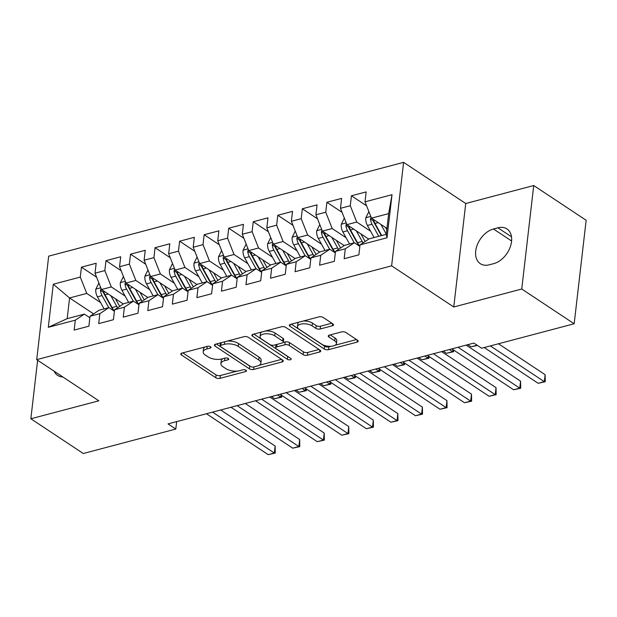 <?xml version="1.0" encoding="UTF-8"?>
<svg xmlns="http://www.w3.org/2000/svg" width="617" height="617" viewBox="0 0 617 617"><rect width="100%" height="100%" fill="white"/><g stroke="black" fill="none" stroke-linecap="round" stroke-linejoin="round"><path stroke-width="0.93" d="M210.567 346.754A2.159 0.964 -173.4 0 0 207.551 346.314L181.953 353.078A3.085 1.381 -173.4 0 0 180.789 353.988A3.085 1.381 -173.4 0 0 181.444 354.976L215.749 377.704A3.085 1.381 -173.4 0 0 220.068 378.329L245.666 371.565A2.159 0.964 -173.4 0 0 246.476 370.933A2.159 0.964 -173.4 0 0 246.021 370.239A2.159 0.964 -173.4 0 0 242.998 369.799L239.681 370.67A9.88 4.412 -173.4 0 1 225.876 368.673L223.015 366.776A9.88 4.412 -173.4 0 1 220.909 363.606A9.88 4.412 -173.4 0 1 224.627 360.698L227.943 359.827A2.159 0.964 -173.4 0 0 228.753 359.187A2.159 0.964 -173.4 0 0 228.29 358.492A2.159 0.964 -173.4 0 0 225.274 358.053L221.958 358.932A9.88 4.412 -173.4 0 1 208.153 356.927L205.291 355.037A9.88 4.412 -173.4 0 1 203.186 351.86A9.88 4.412 -173.4 0 1 206.903 348.96L210.22 348.081A2.159 0.964 -173.4 0 0 211.029 347.448A2.159 0.964 -173.4 0 0 210.567 346.754M332.355 325.776A3.085 1.381 -173.4 0 0 333.519 324.874A3.085 1.381 -173.4 0 0 332.856 323.879L323.231 317.5A3.085 1.381 -173.4 0 0 318.92 316.876L290.491 324.395A3.085 1.381 -173.4 0 0 289.327 325.298A3.085 1.381 -173.4 0 0 289.982 326.293L324.287 349.021A3.085 1.381 -173.4 0 0 328.606 349.646L357.035 342.134A3.085 1.381 -173.4 0 0 358.192 341.224A3.085 1.381 -173.4 0 0 357.536 340.229L345.913 332.532A3.085 1.381 -173.4 0 0 341.594 331.9L329.432 335.116A3.085 1.381 -173.4 0 0 328.267 336.026A3.085 1.381 -173.4 0 0 328.923 337.021L334.692 340.839A8.26 3.687 -173.4 0 1 336.45 343.492A8.26 3.687 -173.4 0 1 330.743 346.307A8.26 3.687 -173.4 0 1 321.804 344.247L299.222 329.285A8.26 3.687 -173.4 0 1 297.456 326.632A8.26 3.687 -173.4 0 1 303.163 323.817A8.26 3.687 -173.4 0 1 312.109 325.876L315.873 328.367A3.085 1.381 -173.4 0 0 320.184 328.992L332.355 325.776L332.594 323.709M521.751 289.026L533.728 185.54L465.735 203.51L453.765 306.996L521.751 289.026L574.172 323.763L481.638 348.219L473.871 343.075L168.04 423.902L175.806 429.054L176.67 421.627M453.765 306.996L391.633 265.834L36.712 359.642L48.681 256.155L403.611 162.348L391.633 265.834M37.622 360.251L30.85 418.773L98.843 400.803L36.712 359.642M30.85 418.773L83.272 453.51L175.806 429.054M248.304 337.306A3.085 1.381 -173.4 0 0 243.993 336.681L215.557 344.193A3.085 1.381 -173.4 0 0 214.4 345.104A3.085 1.381 -173.4 0 0 215.055 346.098L249.361 368.819A3.085 1.381 -173.4 0 0 253.672 369.452L282.108 361.932A3.085 1.381 -173.4 0 0 283.265 361.03A3.085 1.381 -173.4 0 0 282.609 360.035L248.304 337.306M253.024 334.291L281.452 326.779A3.085 1.381 -173.4 0 1 285.771 327.403L320.076 350.132A3.085 1.381 -173.4 0 1 320.732 351.127A3.085 1.381 -173.4 0 1 319.567 352.029L307.405 355.245A3.085 1.381 -173.4 0 1 303.086 354.621L289.172 345.404A3.085 1.381 -173.4 0 0 284.861 344.78L276.786 346.916A3.085 1.381 -173.4 0 0 275.629 347.818A3.085 1.381 -173.4 0 0 276.285 348.813L290.769 358.408A2.159 0.964 -173.4 0 1 291.232 359.102A2.159 0.964 -173.4 0 1 289.735 359.842A2.159 0.964 -173.4 0 1 287.399 359.302L252.523 336.196A3.085 1.381 -173.4 0 1 251.859 335.201A3.085 1.381 -173.4 0 1 253.024 334.291M93.607 313.883L69.582 297.957L67.184 318.657L48.303 327.295L75.305 320.161L74.156 330.087L88.887 326.192L90.036 316.266L99.854 313.667L98.705 323.601L113.428 319.706L114.577 309.78L124.395 307.181L123.246 317.115L137.977 313.22L139.126 303.294L148.944 300.695L147.795 310.629L162.518 306.734L163.667 296.8L173.485 294.209L172.336 304.135L187.067 300.248L188.216 290.314L198.034 287.723L196.885 297.649L211.608 293.761L212.757 283.828L222.575 281.236L221.426 291.162L236.157 287.267L237.306 277.341L247.124 274.75L245.975 284.676L260.698 280.781L261.847 270.855L271.665 268.256L270.516 278.19L285.247 274.295L286.396 264.369L296.214 261.77L295.065 271.704L309.788 267.809L310.937 257.883L320.755 255.284L319.606 265.217L334.337 261.323L335.486 251.389L345.304 248.798L344.155 258.724L358.878 254.836L360.027 244.903L369.089 238.864L386.273 234.321L388.664 213.621L371.488 218.163L386.952 228.413M48.303 327.295L53.286 284.221L80.287 277.087L86.758 293.414L100.61 302.592M96.607 277.203L81.436 267.153L80.287 277.087M81.436 267.153L96.167 263.258L95.018 273.192L104.836 270.593L111.307 286.928L125.151 296.106M121.148 270.716L105.985 260.667L104.836 270.593M105.985 260.667L120.708 256.772L119.559 266.706L129.377 264.107L135.848 280.442L149.7 289.62M145.697 264.23L130.526 254.181L129.377 264.107M130.526 254.181L145.257 250.286L144.108 260.22L153.926 257.621L160.397 273.956L174.249 283.134M170.238 257.744L155.075 247.695L153.926 257.621M155.075 247.695L169.798 243.8L168.649 253.726L178.467 251.134L184.938 267.469L198.79 276.64M194.787 251.25L179.616 241.201L178.467 251.134M179.616 241.201L194.347 237.314L193.198 247.24L203.016 244.648L209.487 260.983L223.339 270.153M219.328 244.764L204.165 234.715L203.016 244.648M204.165 234.715L218.888 230.827L217.739 240.753L227.557 238.162L234.028 254.489L247.88 263.667M243.877 238.278L228.706 228.228L227.557 238.162M228.706 228.228L243.437 224.341L242.288 234.267L252.106 231.676L258.577 248.003L272.429 257.181M268.418 231.791L253.255 221.742L252.106 231.676M253.255 221.742L267.979 217.847L266.829 227.781L276.647 225.182L283.118 241.517L296.97 250.695M292.967 225.305L277.797 215.256L276.647 225.182M277.797 215.256L292.527 211.361L291.378 221.295L301.196 218.696L307.667 235.031L321.519 244.209M317.508 218.819L302.345 208.77L301.196 218.696M302.345 208.77L317.069 204.875L315.919 214.809L325.737 212.209L332.216 228.545L346.06 237.722M342.057 212.333L326.887 202.283L325.737 212.209M326.887 202.283L341.617 198.389L340.468 208.315L350.286 205.723L356.757 222.058L370.609 231.228M366.606 205.839L351.435 195.79L350.286 205.723M351.435 195.79L366.159 191.902L365.009 201.828L392.011 194.694L387.029 237.769L360.027 244.903M359.858 246.391L354.366 242.751L344.548 245.35L335.486 251.389M345.304 248.798L354.366 242.751M365.009 201.828L371.488 218.163M392.011 194.694L388.664 213.621M335.309 252.885L329.817 249.245L319.999 251.836L310.937 257.883M320.755 255.284L329.817 249.245M356.757 222.058L346.939 224.65L368.742 239.095M340.468 208.315L346.939 224.65M310.767 259.371L305.268 255.731L295.45 258.322L286.396 264.369M296.214 261.77L305.268 255.731M332.216 228.545L322.39 231.136L344.193 245.581M315.919 214.809L322.39 231.136M286.219 265.858L280.727 262.217L270.909 264.809L261.847 270.855M271.665 268.256L280.727 262.217M307.667 235.031L297.849 237.622L319.652 252.068M291.378 221.295L297.849 237.622M261.677 272.344L256.178 268.703L246.36 271.295L237.306 277.341M247.124 274.75L256.178 268.703M283.118 241.517L273.3 244.116L295.103 258.554M266.829 227.781L273.3 244.116M237.129 278.83L231.637 275.19L221.819 277.789L212.757 283.828M222.575 281.236L231.637 275.19M258.577 248.003L248.759 250.602L270.562 265.048M242.288 234.267L248.759 250.602M212.587 285.316L207.088 281.676L197.27 284.275L188.216 290.314M198.034 287.723L207.088 281.676M234.028 254.489L224.21 257.088L246.013 271.534M217.739 240.753L224.21 257.088M188.038 291.802L182.547 288.162L172.729 290.761L163.667 296.8M173.485 294.209L182.547 288.162M209.487 260.983L199.669 263.575L221.472 278.02M193.198 247.24L199.669 263.575M163.497 298.296L157.998 294.656L148.18 297.247L139.126 303.294M148.944 300.695L157.998 294.656M184.938 267.469L175.12 270.061L196.923 284.506M168.649 253.726L175.12 270.061M138.948 304.783L133.457 301.142L123.639 303.734L114.577 309.78M124.395 307.181L133.457 301.142M160.397 273.956L150.579 276.547L172.382 290.993M144.108 260.22L150.579 276.547M114.407 311.269L108.908 307.628L99.09 310.22L90.036 316.266M99.854 313.667L108.908 307.628M135.848 280.442L126.03 283.041L147.833 297.479M119.559 266.706L126.03 283.041M89.858 317.755L84.367 314.115L67.184 318.657M75.305 320.161L84.367 314.115M111.307 286.928L101.489 289.527L123.292 303.965M95.018 273.192L101.489 289.527M574.172 323.763L586.15 220.269L533.728 185.54M465.735 203.51L403.611 162.348M86.758 293.414L69.582 297.957L53.286 284.221M386.273 234.321L387.029 237.769M54.119 371.179A20.137 13.535 -56.5 0 0 57.628 375.383A20.137 13.535 -56.5 0 0 62.865 376.972M493.762 263.621A20.137 13.535 -56.5 0 0 510.066 247.471A20.137 13.535 -56.5 0 0 506.95 228.93A20.137 13.535 -56.5 0 0 497.904 227.82L493.484 228.984A20.137 13.535 -56.5 0 0 477.18 245.134A20.137 13.535 -56.5 0 0 480.296 263.675A20.137 13.535 -56.5 0 0 489.343 264.786L493.762 263.621M205.268 346.916A9.88 4.412 -173.4 0 0 203.51 349.068L203.186 351.86M222.992 358.662A9.88 4.412 -173.4 0 0 221.233 360.806L220.909 363.606M182.794 352.855L216.073 374.912A3.085 1.381 -173.4 0 0 220.392 375.537L237.213 371.087M259.109 365.303L281.591 359.356M216.397 343.978L249.684 366.028A3.085 1.381 -173.4 0 0 250.409 366.39M220.878 345.265A2.159 0.964 -173.4 0 0 220.068 345.898A2.159 0.964 -173.4 0 0 220.524 346.592L250.641 366.544A2.159 0.964 -173.4 0 0 253.656 366.984L257.15 366.058A9.88 4.412 -173.4 0 0 260.868 363.151A9.88 4.412 -173.4 0 0 258.762 359.981L238.177 346.345A9.88 4.412 -173.4 0 0 224.372 344.34L220.878 345.265L221.171 342.713M220.462 342.898A2.159 0.964 -173.4 0 0 220.392 343.098L220.068 345.898M260.868 363.151L261.192 360.359A9.88 4.412 -173.4 0 0 259.086 357.181L258.762 359.981M227.172 341.124A9.88 4.412 -173.4 0 1 238.501 343.546L259.086 357.181M319.051 349.461L307.729 352.454L307.405 355.245M283.141 342.52L285.185 341.98A3.085 1.381 -173.4 0 1 289.496 342.605L303.41 351.829A3.085 1.381 -173.4 0 0 307.729 352.454M276.161 344.602A3.085 1.381 -173.4 0 0 275.953 345.026L275.629 347.818M253.865 334.075L287.723 356.503A2.159 0.964 -173.4 0 0 288.347 356.803M274.742 335.841A8.26 3.687 -173.4 0 0 265.796 333.782A8.26 3.687 -173.4 0 0 260.089 336.597A8.26 3.687 -173.4 0 0 261.847 339.25L269.806 344.517A3.085 1.381 -173.4 0 0 274.118 345.142L282.193 343.013A3.085 1.381 -173.4 0 0 283.357 342.103A3.085 1.381 -173.4 0 0 282.694 341.116L274.742 335.841L275.066 333.041A8.26 3.687 -173.4 0 0 265.295 331.051M262.071 331.9A8.26 3.687 -173.4 0 0 260.413 333.797L260.089 336.597M283.357 342.103L283.681 339.304A3.085 1.381 -173.4 0 0 283.018 338.317L282.694 341.116M275.066 333.041L283.018 338.317M303.171 321.041A8.26 3.687 -173.4 0 1 312.433 323.077L316.197 325.575A3.085 1.381 -173.4 0 0 320.508 326.2L331.838 323.208M299.122 322.113A8.26 3.687 -173.4 0 0 297.78 323.832L297.456 326.632M336.45 343.492L336.774 340.692A8.26 3.687 -173.4 0 0 335.016 338.039L334.692 340.839M330.272 334.9L335.016 338.039M291.332 324.172L324.611 346.222A3.085 1.381 -173.4 0 0 328.93 346.847L331.067 346.284M335.108 345.212L356.518 339.558M98.897 282.987L95.797 289.226A8.337 4.928 75.2 0 0 97.417 296.823L104.103 308.901M110.89 295.751L116.752 306.333A24.071 14.214 75.2 0 0 117.592 307.767M115.495 298.805L118.487 304.212A19.975 11.8 75.2 0 0 119.775 306.31M114.268 310.983A19.975 11.8 -104.8 0 1 110.883 306.225L103.818 293.468A4.25 2.507 -104.8 0 1 103.247 292.103L100.455 290.252A8.337 4.928 75.2 0 0 102.075 295.597L108.769 307.667M114.415 311.184A24.071 14.214 -104.8 0 1 112.086 307.567L105.021 294.818A8.337 4.928 -104.8 0 1 103.61 290.931M101.088 288.525L100.455 290.252M271.434 396.577L274.658 398.713L280.789 397.093L277.565 394.957M281.907 395.497L281.714 397.155L274.658 398.713M281.714 397.155L280.789 397.093L281.043 394.926M212.587 412.133L274.318 453.032L268.179 454.652L206.448 413.752M220.709 409.989L275.128 446.037L274.318 453.032L275.244 453.094L268.179 454.652M275.128 446.037L275.244 453.094M123.439 276.501L120.338 282.74A8.337 4.928 75.2 0 0 121.958 290.337L128.644 302.415M135.439 289.265L141.301 299.847A24.071 14.214 75.2 0 0 142.134 301.281M140.036 292.319L143.036 297.726A19.975 11.8 75.2 0 0 144.324 299.823M138.81 304.497A19.975 11.8 -104.8 0 1 135.424 299.739L128.359 286.982A4.25 2.507 -104.8 0 1 127.796 285.617L124.996 283.766A8.337 4.928 75.2 0 0 126.624 289.103L133.311 301.181M138.956 304.698A24.071 14.214 -104.8 0 1 136.635 301.081L129.57 288.324A8.337 4.928 -104.8 0 1 128.159 284.445M125.637 282.031L124.996 283.766M295.975 390.091L299.199 392.227L305.338 390.607L302.114 388.471M306.448 389.011L306.263 390.669L299.199 392.227M306.263 390.669L305.338 390.607L305.585 388.44M147.987 270.015L144.887 276.254A8.337 4.928 75.2 0 0 146.507 283.851L153.193 295.921M159.98 282.779L165.842 293.36A24.071 14.214 75.2 0 0 166.683 294.795M164.585 285.825L167.577 291.239A19.975 11.8 75.2 0 0 168.865 293.337M163.358 298.011A19.975 11.8 -104.8 0 1 159.973 293.252L152.908 280.496A4.25 2.507 -104.8 0 1 152.337 279.131L149.545 277.28A8.337 4.928 75.2 0 0 151.165 282.617L157.859 294.695M163.505 298.212A24.071 14.214 -104.8 0 1 161.184 294.594L154.111 281.838A8.337 4.928 -104.8 0 1 152.7 277.958M150.178 275.544L149.545 277.28M320.524 383.604L323.748 385.741L329.879 384.121L326.655 381.985M330.997 382.525L330.805 384.175L323.748 385.741M330.805 384.175L329.879 384.121L330.134 381.954M237.129 405.647L298.859 446.546L292.728 448.166L230.989 407.266M245.25 403.495L299.669 439.551L298.859 446.546L299.785 446.608L292.728 448.166M299.669 439.551L299.785 446.608M261.677 399.16L323.408 440.06L317.269 441.679L255.538 400.78M269.799 397.009L324.218 433.065L323.408 440.06L324.334 440.122L317.269 441.679M324.218 433.065L324.334 440.122M172.529 263.521L169.428 269.768A8.337 4.928 75.2 0 0 171.048 277.365L177.742 289.435M184.529 276.293L190.391 286.874A24.071 14.214 75.2 0 0 191.231 288.309M189.126 279.339L192.126 284.753A19.975 11.8 75.2 0 0 193.414 286.851M187.9 291.525A19.975 11.8 -104.8 0 1 184.514 286.766L177.449 274.01A4.25 2.507 -104.8 0 1 176.886 272.645L174.087 270.794A8.337 4.928 75.2 0 0 175.714 276.131L182.401 288.201M188.046 291.725A24.071 14.214 -104.8 0 1 185.725 288.108L178.66 275.352A8.337 4.928 -104.8 0 1 177.249 271.472M174.727 269.058L174.087 270.794M345.065 377.118L348.289 379.254L354.428 377.627L351.204 375.498M355.546 376.038L355.353 377.689L348.289 379.254M355.353 377.689L354.428 377.627L354.675 375.468M197.078 257.034L193.977 263.282A8.337 4.928 75.2 0 0 195.597 270.878L202.283 282.948M209.07 269.806L214.932 280.388A24.071 14.214 75.2 0 0 215.773 281.815M213.675 272.853L216.667 278.267A19.975 11.8 75.2 0 0 217.955 280.365M212.449 285.039A19.975 11.8 -104.8 0 1 209.063 280.272L201.998 267.523A4.25 2.507 -104.8 0 1 201.427 266.158L198.635 264.307A8.337 4.928 75.2 0 0 200.263 269.644L206.95 281.714M212.595 285.239A24.071 14.214 -104.8 0 1 210.274 281.622L203.201 268.865A8.337 4.928 -104.8 0 1 201.79 264.986M199.268 262.572L198.635 264.307M369.614 370.632L372.838 372.768L378.969 371.141L375.745 369.005M380.087 369.552L379.895 371.203L372.838 372.768M379.895 371.203L378.969 371.141L379.224 368.974M286.219 392.674L347.949 433.574L341.818 435.193L280.079 394.294M294.34 390.522L348.759 426.578L347.949 433.574L348.883 433.635L341.818 435.193M348.759 426.578L348.883 433.635M310.767 386.18L372.498 427.087L366.359 428.707L304.628 387.808M318.889 384.036L373.308 420.092L372.498 427.087L373.424 427.141L366.359 428.707M373.308 420.092L373.424 427.141M221.626 250.548L218.518 256.795A8.337 4.928 75.2 0 0 220.138 264.392L226.832 276.462M233.619 263.32L239.481 273.902A24.071 14.214 75.2 0 0 240.322 275.329M238.216 266.367L241.216 271.773A19.975 11.8 75.2 0 0 242.504 273.871M236.99 278.545A19.975 11.8 -104.8 0 1 233.604 273.786L226.539 261.037A4.25 2.507 -104.8 0 1 225.976 259.664L223.177 257.813A8.337 4.928 75.2 0 0 224.804 263.158L231.491 275.228M237.144 278.745A24.071 14.214 -104.8 0 1 234.815 275.136L227.75 262.379A8.337 4.928 -104.8 0 1 226.339 258.492M223.817 256.086L223.177 257.813M394.155 364.146L397.379 366.274L403.518 364.655L400.294 362.518M404.636 363.066L404.443 364.716L397.379 366.274M404.443 364.716L403.518 364.655L403.765 362.488M335.309 379.694L397.039 420.593L390.908 422.221L329.177 381.321M343.43 377.55L397.849 413.606L397.039 420.593L397.973 420.655L390.908 422.221M397.849 413.606L397.973 420.655M246.168 244.062L243.067 250.309A8.337 4.928 75.2 0 0 244.687 257.898L251.374 269.976M258.161 256.834L264.022 267.416A24.071 14.214 75.2 0 0 264.863 268.842M262.765 259.88L265.757 265.287A19.975 11.8 75.2 0 0 267.045 267.385M261.539 272.058A19.975 11.8 -104.8 0 1 258.153 267.3L251.088 254.543A4.25 2.507 -104.8 0 1 250.517 253.178L247.725 251.327A8.337 4.928 75.2 0 0 249.353 256.672L256.04 268.742M261.685 272.259A24.071 14.214 -104.8 0 1 259.364 268.642L252.291 255.893A8.337 4.928 -104.8 0 1 250.88 252.006M248.358 249.6L247.725 251.327M418.704 357.652L421.928 359.788L428.059 358.168L424.835 356.032M429.177 356.58L428.985 358.23L421.928 359.788M428.985 358.23L428.059 358.168L428.314 356.001M359.858 373.208L421.588 414.107L415.449 415.735L353.718 374.827M367.979 371.064L422.398 407.12L421.588 414.107L422.514 414.169L415.449 415.735M422.398 407.12L422.514 414.169M270.716 237.576L267.608 243.815A8.337 4.928 75.2 0 0 269.228 251.412L275.922 263.49M282.709 250.34L288.571 260.922A24.071 14.214 75.2 0 0 289.412 262.356M287.306 253.394L290.306 258.801A19.975 11.8 75.2 0 0 291.594 260.898M286.08 265.572A19.975 11.8 -104.8 0 1 282.694 260.814L275.629 248.057A4.25 2.507 -104.8 0 1 275.066 246.692L272.267 244.841A8.337 4.928 75.2 0 0 273.894 250.186L280.581 262.256M286.234 265.773A24.071 14.214 -104.8 0 1 283.905 262.156L276.84 249.407A8.337 4.928 -104.8 0 1 275.429 245.52M272.907 243.113L272.267 244.841M443.245 351.166L446.469 353.302L452.608 351.682L449.384 349.546M453.726 350.086L453.534 351.744L446.469 353.302M453.534 351.744L452.608 351.682L452.855 349.515M384.399 366.722L446.137 407.621L439.998 409.241L378.267 368.341M392.52 364.578L446.939 400.626L446.137 407.621L447.063 407.683L439.998 409.241M446.939 400.626L447.063 407.683M295.258 231.09L292.157 237.329A8.337 4.928 75.2 0 0 293.777 244.926L300.464 257.004M307.251 243.854L313.112 254.435A24.071 14.214 75.2 0 0 313.953 255.87M311.855 246.908L314.847 252.314A19.975 11.8 75.2 0 0 316.135 254.412M310.629 259.086A19.975 11.8 -104.8 0 1 307.243 254.327L300.178 241.571A4.25 2.507 -104.8 0 1 299.607 240.206L296.816 238.355A8.337 4.928 75.2 0 0 298.443 243.692L305.13 255.77M310.775 259.287A24.071 14.214 -104.8 0 1 308.454 255.669L301.381 242.913A8.337 4.928 -104.8 0 1 299.978 239.034M297.448 236.62L296.816 238.355M467.794 344.679L471.018 346.816L477.095 345.212M477.427 345.427L471.018 346.816M408.948 360.235L470.678 401.135L464.539 402.754L402.808 361.855M417.069 358.084L471.488 394.14L470.678 401.135L471.604 401.197L464.539 402.754M471.488 394.14L471.604 401.197M319.807 224.603L316.698 230.843A8.337 4.928 75.2 0 0 318.318 238.44L325.012 250.51M331.799 237.368L337.661 247.949A24.071 14.214 75.2 0 0 338.502 249.384M336.396 240.414L339.396 245.828A19.975 11.8 75.2 0 0 340.684 247.926M335.17 252.6A19.975 11.8 -104.8 0 1 331.784 247.841L324.719 235.085A4.25 2.507 -104.8 0 1 324.156 233.72L321.357 231.869A8.337 4.928 75.2 0 0 322.984 237.206L329.671 249.283M335.324 252.8A24.071 14.214 -104.8 0 1 332.995 249.183L325.93 236.427A8.337 4.928 -104.8 0 1 324.519 232.547M321.997 230.133L321.357 231.869M433.489 353.749L495.227 394.649L489.088 396.268L427.357 355.369M441.61 351.597L496.029 387.653L495.227 394.649L496.153 394.71L489.088 396.268M496.029 387.653L496.153 394.71M344.348 218.109L341.247 224.357A8.337 4.928 75.2 0 0 342.867 231.953L349.554 244.023M356.341 230.881L362.202 241.463A24.071 14.214 75.2 0 0 363.043 242.897M360.945 233.928L363.937 239.342A19.975 11.8 75.2 0 0 365.225 241.44M359.719 246.114A19.975 11.8 -104.8 0 1 356.333 241.347L349.268 228.598A4.25 2.507 -104.8 0 1 348.698 227.233L345.906 225.382A8.337 4.928 75.2 0 0 347.533 230.719L354.22 242.79M359.865 246.314A24.071 14.214 -104.8 0 1 357.544 242.697L350.479 229.94A8.337 4.928 -104.8 0 1 349.068 226.061M346.538 223.647L345.906 225.382M458.038 347.255L519.769 388.162L513.629 389.782L451.899 348.883M466.159 345.111L520.578 381.167L519.769 388.162L520.694 388.224L513.629 389.782M520.578 381.167L520.694 388.224M368.897 211.623L365.788 217.87A8.337 4.928 75.2 0 0 367.408 225.467L374.103 237.537M380.89 224.395L386.288 234.144M385.486 227.442L386.797 229.802M381.321 235.632A19.975 11.8 -104.8 0 1 380.874 234.861L373.809 222.112A4.25 2.507 -104.8 0 1 373.246 220.747L370.455 218.896A8.337 4.928 75.2 0 0 372.074 224.233L378.761 236.303M381.707 235.524L375.02 223.454A8.337 4.928 -104.8 0 1 373.609 219.575M371.087 217.161L370.455 218.896M490.345 345.913L544.317 381.668L538.178 383.296L484.214 347.541M498.467 343.769L545.127 374.681L544.317 381.668L545.243 381.73L538.178 383.296M545.127 374.681L545.243 381.73M207.196 346.407L206.903 348.96M228.105 358.384L227.943 359.827M224.92 358.145L224.627 360.698M245.828 370.123L245.666 371.565M220.392 375.537L220.068 378.329M216.073 374.912L215.749 377.704M181.653 353.171L181.444 354.976M210.382 346.638L210.22 348.081M282.347 359.858L282.108 361.932M253.973 366.899L253.672 369.452M249.684 366.028L249.361 368.819M215.264 344.286L215.055 346.098M238.501 343.546L238.177 346.345M224.665 341.787L224.372 344.34M319.807 349.962L319.567 352.029M303.41 351.829L303.086 354.621M289.496 342.605L289.172 345.404M285.185 341.98L284.861 344.78M277.087 344.363L276.786 346.916M287.723 356.503L287.399 359.302M252.731 334.383L252.523 336.196M320.508 326.2L320.184 328.992M316.197 325.575L315.873 328.367M312.433 323.077L312.109 325.876M329.139 335.208L328.923 337.021M357.274 340.06L357.035 342.134M328.93 346.847L328.606 349.646M324.611 346.222L324.287 349.021M290.191 324.488L289.982 326.293M511.508 236.828L497.904 227.82M511.601 240.985L493.484 228.984M100.795 287.769L95.874 289.072M116.752 306.333L112.086 307.567M102.075 295.597L97.417 296.823M108.206 293.977L105.021 294.818M125.336 281.283L120.415 282.586M141.301 299.847L136.635 301.081M126.624 289.103L121.958 290.337M132.748 287.483L129.57 288.324M149.885 274.796L144.964 276.1M165.842 293.36L161.184 294.594M151.165 282.617L146.507 283.851M157.296 280.997L154.111 281.838M174.426 268.31L169.505 269.614M190.391 286.874L185.725 288.108M175.714 276.131L171.048 277.365M181.838 274.511L178.66 275.352M198.975 261.824L194.054 263.127M214.932 280.388L210.274 281.622M200.263 269.644L195.597 270.878M206.387 268.025L203.201 268.865M223.516 255.338L218.595 256.633M239.481 273.902L234.815 275.136M224.804 263.158L220.138 264.392M230.928 261.539L227.75 262.379M248.065 248.852L243.144 250.147M264.022 267.416L259.364 268.642M249.353 256.672L244.687 257.898M255.477 255.052L252.291 255.893M272.606 242.358L267.685 243.661M288.571 260.922L283.905 262.156M273.894 250.186L269.228 251.412M280.018 248.566L276.84 249.407M297.155 235.871L292.234 237.175M313.112 254.435L308.454 255.669M298.443 243.692L293.777 244.926M304.567 242.072L301.381 242.913M321.696 229.385L316.776 230.689M337.661 247.949L332.995 249.183M322.984 237.206L318.318 238.44M329.108 235.586L325.93 236.427M346.245 222.899L341.324 224.202M362.202 241.463L357.544 242.697M347.533 230.719L342.867 231.953M353.657 229.1L350.479 229.94M370.794 216.413L365.866 217.716M372.074 224.233L367.408 225.467M378.198 222.614L375.02 223.454"/></g></svg>
